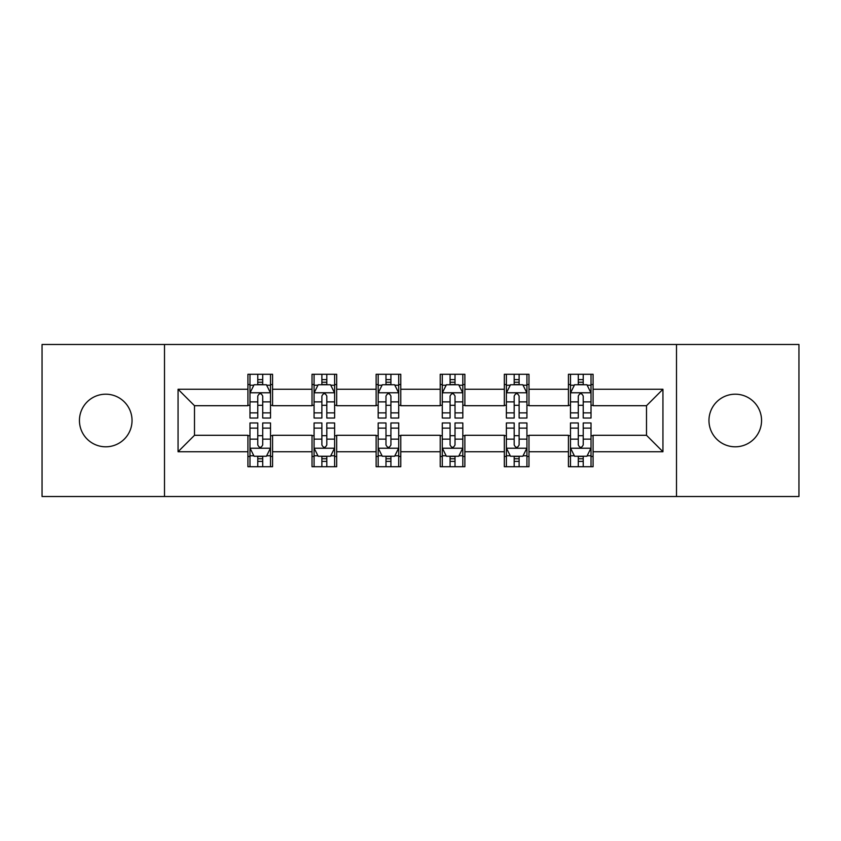 <?xml version="1.0" encoding="UTF-8"?>
<svg xmlns="http://www.w3.org/2000/svg" width="841" height="841" viewBox="0 0 841 841"><rect width="100%" height="100%" fill="white"/><g stroke="black" fill="none" stroke-linecap="round" stroke-linejoin="round"><path stroke-width="1.26" d="M735.255 394.198A26.302 26.302 0 0 0 708.963 420.5A26.302 26.302 0 0 0 735.255 446.802A26.302 26.302 0 0 0 761.557 420.5A26.302 26.302 0 0 0 735.255 394.198M105.745 394.198A26.302 26.302 0 0 0 79.443 420.5A26.302 26.302 0 0 0 105.745 446.802A26.302 26.302 0 0 0 132.037 420.5A26.302 26.302 0 0 0 105.745 394.198M676.5 496.516L798.95 496.516L798.95 344.484L676.5 344.484L676.5 496.516L164.5 496.516L164.5 344.484L42.05 344.484L42.05 496.516L164.5 496.516M676.5 344.484L164.5 344.484M593.084 389.267L593.084 374.277L568.432 374.277L568.432 389.267L528.978 389.267L528.978 374.277L504.327 374.277L504.327 389.267L464.873 389.267L464.873 374.277L440.221 374.277L440.221 389.267L400.779 389.267L400.779 374.277L376.127 374.277L376.127 389.267L336.673 389.267L336.673 374.277L312.022 374.277L312.022 389.267L272.568 389.267L272.568 374.277L247.916 374.277L247.916 389.267L178.061 389.267L178.061 451.733L194.502 435.291L247.916 435.291L247.916 466.723L272.568 466.723L272.568 435.291L312.022 435.291L312.022 466.723L336.673 466.723L336.673 435.291L376.127 435.291L376.127 466.723L400.779 466.723L400.779 435.291L440.221 435.291L440.221 466.723L464.873 466.723L464.873 435.291L504.327 435.291L504.327 466.723L528.978 466.723L528.978 435.291L568.432 435.291L568.432 466.723L593.084 466.723L593.084 435.291L646.498 435.291L646.498 405.709L593.084 405.709L593.084 389.267L662.939 389.267L662.939 451.733L593.084 451.733M568.432 451.733L528.978 451.733M504.327 451.733L464.873 451.733M440.221 451.733L400.779 451.733M376.127 451.733L336.673 451.733M312.022 451.733L272.568 451.733M247.916 451.733L178.061 451.733M568.432 389.267L568.432 405.709L528.978 405.709L528.978 389.267M504.327 389.267L504.327 405.709L464.873 405.709L464.873 389.267M440.221 389.267L440.221 405.709L400.779 405.709L400.779 389.267M376.127 389.267L376.127 405.709L336.673 405.709L336.673 389.267M312.022 389.267L312.022 405.709L272.568 405.709L272.568 389.267M247.916 389.267L247.916 405.709L194.502 405.709L178.061 389.267M194.502 405.709L194.502 435.291M662.939 451.733L646.498 435.291M646.498 405.709L662.939 389.267M247.916 384.547L249.977 384.547M257.777 384.547L262.707 384.547M270.518 384.547L272.568 384.547M247.916 405.299L249.977 405.299M257.777 405.299L262.707 405.299M270.518 405.299L272.568 405.299M247.916 435.701L249.977 435.701M257.777 435.701L262.707 435.701M270.518 435.701L272.568 435.701M247.916 456.453L249.977 456.453M257.777 456.453L262.707 456.453M270.518 456.453L272.568 456.453M312.022 435.701L314.071 435.701M321.882 435.701L326.813 435.701M334.623 435.701L336.673 435.701M312.022 456.453L314.071 456.453M321.882 456.453L326.813 456.453M334.623 456.453L336.673 456.453M312.022 384.547L314.071 384.547M321.882 384.547L326.813 384.547M334.623 384.547L336.673 384.547M312.022 405.299L314.071 405.299M321.882 405.299L326.813 405.299M334.623 405.299L336.673 405.299M376.127 435.701L378.177 435.701M385.987 435.701L390.918 435.701M398.718 435.701L400.779 435.701M376.127 456.453L378.177 456.453M385.987 456.453L390.918 456.453M398.718 456.453L400.779 456.453M376.127 384.547L378.177 384.547M385.987 384.547L390.918 384.547M398.718 384.547L400.779 384.547M376.127 405.299L378.177 405.299M385.987 405.299L390.918 405.299M398.718 405.299L400.779 405.299M440.221 435.701L442.282 435.701M450.082 435.701L455.013 435.701M462.823 435.701L464.873 435.701M440.221 456.453L442.282 456.453M450.082 456.453L455.013 456.453M462.823 456.453L464.873 456.453M440.221 384.547L442.282 384.547M450.082 384.547L455.013 384.547M462.823 384.547L464.873 384.547M440.221 405.299L442.282 405.299M450.082 405.299L455.013 405.299M462.823 405.299L464.873 405.299M504.327 435.701L506.377 435.701M514.187 435.701L519.118 435.701M526.929 435.701L528.978 435.701M504.327 456.453L506.377 456.453M514.187 456.453L519.118 456.453M526.929 456.453L528.978 456.453M504.327 384.547L506.377 384.547M514.187 384.547L519.118 384.547M526.929 384.547L528.978 384.547M504.327 405.299L506.377 405.299M514.187 405.299L519.118 405.299M526.929 405.299L528.978 405.299M568.432 435.701L570.482 435.701M578.293 435.701L583.223 435.701M591.023 435.701L593.084 435.701M568.432 456.453L570.482 456.453M578.293 456.453L583.223 456.453M591.023 456.453L593.084 456.453M568.432 384.547L570.482 384.547M578.293 384.547L583.223 384.547M591.023 384.547L593.084 384.547M568.432 405.299L570.482 405.299M578.293 405.299L583.223 405.299M591.023 405.299L593.084 405.299M262.707 379.617L257.777 379.617M270.518 412.878L262.707 412.878L262.707 418.03L270.518 418.03L270.518 392.968L266.408 384.747L254.077 384.747L249.977 392.968L249.977 418.03L257.777 418.03L257.777 412.878L249.977 412.878M249.977 392.968L249.977 374.277M270.518 392.968L270.518 374.277M257.777 384.747L257.777 374.277M262.707 374.277L262.707 384.747M262.707 412.878L262.707 396.048C261.067 392.884 259.427 392.884 257.777 396.048L257.777 412.878M257.777 461.383L262.707 461.383M249.977 428.122L257.777 428.122L257.777 422.97L249.977 422.97L249.977 448.032L254.077 456.253L266.408 456.253L270.518 448.032L270.518 422.97L262.707 422.97L262.707 428.122L270.518 428.122M270.518 448.032L270.518 466.723M249.977 448.032L249.977 466.723M262.707 456.253L262.707 466.723M257.777 466.723L257.777 456.253M257.777 428.122L257.777 444.952C259.417 448.116 261.067 448.116 262.707 444.952L262.707 428.122M326.813 379.617L321.882 379.617M334.623 412.878L326.813 412.878L326.813 418.03L334.623 418.03L334.623 392.968L330.513 384.747L318.182 384.747L314.071 392.968L314.071 418.03L321.882 418.03L321.882 412.878L314.071 412.878M314.071 392.968L314.071 374.277M334.623 392.968L334.623 374.277M321.882 384.747L321.882 374.277M326.813 374.277L326.813 384.747M326.813 412.878L326.813 396.048C325.173 392.884 323.522 392.884 321.882 396.048L321.882 412.878M390.918 379.617L385.987 379.617M398.718 412.878L390.918 412.878L390.918 418.03L398.718 418.03L398.718 392.968L394.608 384.747L382.287 384.747L378.177 392.968L378.177 418.03L385.987 418.03L385.987 412.878L378.177 412.878M378.177 392.968L378.177 374.277M398.718 392.968L398.718 374.277M385.987 384.747L385.987 374.277M390.918 374.277L390.918 384.747M390.918 412.878L390.918 396.048C389.278 392.884 387.627 392.884 385.987 396.048L385.987 412.878M321.882 461.383L326.813 461.383M314.071 428.122L321.882 428.122L321.882 422.97L314.071 422.97L314.071 448.032L318.182 456.253L330.513 456.253L334.623 448.032L334.623 422.97L326.813 422.97L326.813 428.122L334.623 428.122M334.623 448.032L334.623 466.723M314.071 448.032L314.071 466.723M326.813 456.253L326.813 466.723M321.882 466.723L321.882 456.253M321.882 428.122L321.882 444.952C323.522 448.116 325.162 448.116 326.813 444.952L326.813 428.122M385.987 461.383L390.918 461.383M378.177 428.122L385.987 428.122L385.987 422.97L378.177 422.97L378.177 448.032L382.287 456.253L394.608 456.253L398.718 448.032L398.718 422.97L390.918 422.97L390.918 428.122L398.718 428.122M398.718 448.032L398.718 466.723M378.177 448.032L378.177 466.723M390.918 456.253L390.918 466.723M385.987 466.723L385.987 456.253M385.987 428.122L385.987 444.952C387.627 448.116 389.267 448.116 390.918 444.952L390.918 428.122M455.013 379.617L450.082 379.617M462.823 412.878L455.013 412.878L455.013 418.03L462.823 418.03L462.823 392.968L458.713 384.747L446.392 384.747L442.282 392.968L442.282 418.03L450.082 418.03L450.082 412.878L442.282 412.878M442.282 392.968L442.282 374.277M462.823 392.968L462.823 374.277M450.082 384.747L450.082 374.277M455.013 374.277L455.013 384.747M455.013 412.878L455.013 396.048C453.373 392.884 451.733 392.884 450.082 396.048L450.082 412.878M519.118 379.617L514.187 379.617M526.929 412.878L519.118 412.878L519.118 418.03L526.929 418.03L526.929 392.968L522.818 384.747L510.487 384.747L506.377 392.968L506.377 418.03L514.187 418.03L514.187 412.878L506.377 412.878M506.377 392.968L506.377 374.277M526.929 392.968L526.929 374.277M514.187 384.747L514.187 374.277M519.118 374.277L519.118 384.747M519.118 412.878L519.118 396.048C517.478 392.884 515.838 392.884 514.187 396.048L514.187 412.878M583.223 379.617L578.293 379.617M591.023 412.878L583.223 412.878L583.223 418.03L591.023 418.03L591.023 392.968L586.923 384.747L574.592 384.747L570.482 392.968L570.482 418.03L578.293 418.03L578.293 412.878L570.482 412.878M570.482 392.968L570.482 374.277M591.023 392.968L591.023 374.277M578.293 384.747L578.293 374.277M583.223 374.277L583.223 384.747M583.223 412.878L583.223 396.048C581.583 392.884 579.933 392.884 578.293 396.048L578.293 412.878M450.082 461.383L455.013 461.383M442.282 428.122L450.082 428.122L450.082 422.97L442.282 422.97L442.282 448.032L446.392 456.253L458.713 456.253L462.823 448.032L462.823 422.97L455.013 422.97L455.013 428.122L462.823 428.122M462.823 448.032L462.823 466.723M442.282 448.032L442.282 466.723M455.013 456.253L455.013 466.723M450.082 466.723L450.082 456.253M450.082 428.122L450.082 444.952C451.722 448.116 453.373 448.116 455.013 444.952L455.013 428.122M514.187 461.383L519.118 461.383M506.377 428.122L514.187 428.122L514.187 422.97L506.377 422.97L506.377 448.032L510.487 456.253L522.818 456.253L526.929 448.032L526.929 422.97L519.118 422.97L519.118 428.122L526.929 428.122M526.929 448.032L526.929 466.723M506.377 448.032L506.377 466.723M519.118 456.253L519.118 466.723M514.187 466.723L514.187 456.253M514.187 428.122L514.187 444.952C515.827 448.116 517.478 448.116 519.118 444.952L519.118 428.122M578.293 461.383L583.223 461.383M570.482 428.122L578.293 428.122L578.293 422.97L570.482 422.97L570.482 448.032L574.592 456.253L586.923 456.253L591.023 448.032L591.023 422.97L583.223 422.97L583.223 428.122L591.023 428.122M591.023 448.032L591.023 466.723M570.482 448.032L570.482 466.723M583.223 456.253L583.223 466.723M578.293 466.723L578.293 456.253M578.293 428.122L578.293 444.952C579.933 448.116 581.573 448.116 583.223 444.952L583.223 428.122M270.413 392.768L250.071 392.768M249.977 385.241L253.835 385.241M266.65 385.241L270.518 385.241M257.777 401.872L249.977 401.872M270.518 401.872L262.707 401.872M262.707 382.235L257.777 382.235M250.071 448.232L270.413 448.232M270.518 455.759L266.65 455.759M253.835 455.759L249.977 455.759M262.707 439.128L270.518 439.128M249.977 439.128L257.777 439.128M257.777 458.765L262.707 458.765M334.518 392.768L314.177 392.768M314.071 385.241L317.94 385.241M330.755 385.241L334.623 385.241M321.882 401.872L314.071 401.872M334.623 401.872L326.813 401.872M326.813 382.235L321.882 382.235M398.623 392.768L378.282 392.768M378.177 385.241L382.035 385.241M394.86 385.241L398.718 385.241M385.987 401.872L378.177 401.872M398.718 401.872L390.918 401.872M390.918 382.235L385.987 382.235M314.177 448.232L334.518 448.232M334.623 455.759L330.755 455.759M317.94 455.759L314.071 455.759M326.813 439.128L334.623 439.128M314.071 439.128L321.882 439.128M321.882 458.765L326.813 458.765M378.282 448.232L398.623 448.232M398.718 455.759L394.86 455.759M382.035 455.759L378.177 455.759M390.918 439.128L398.718 439.128M378.177 439.128L385.987 439.128M385.987 458.765L390.918 458.765M462.718 392.768L442.377 392.768M442.282 385.241L446.14 385.241M458.965 385.241L462.823 385.241M450.082 401.872L442.282 401.872M462.823 401.872L455.013 401.872M455.013 382.235L450.082 382.235M526.823 392.768L506.482 392.768M506.377 385.241L510.245 385.241M523.06 385.241L526.929 385.241M514.187 401.872L506.377 401.872M526.929 401.872L519.118 401.872M519.118 382.235L514.187 382.235M590.929 392.768L570.587 392.768M570.482 385.241L574.35 385.241M587.165 385.241L591.023 385.241M578.293 401.872L570.482 401.872M591.023 401.872L583.223 401.872M583.223 382.235L578.293 382.235M442.377 448.232L462.718 448.232M462.823 455.759L458.965 455.759M446.14 455.759L442.282 455.759M455.013 439.128L462.823 439.128M442.282 439.128L450.082 439.128M450.082 458.765L455.013 458.765M506.482 448.232L526.823 448.232M526.929 455.759L523.06 455.759M510.245 455.759L506.377 455.759M519.118 439.128L526.929 439.128M506.377 439.128L514.187 439.128M514.187 458.765L519.118 458.765M570.587 448.232L590.929 448.232M591.023 455.759L587.165 455.759M574.35 455.759L570.482 455.759M583.223 439.128L591.023 439.128M570.482 439.128L578.293 439.128M578.293 458.765L583.223 458.765"/></g></svg>
